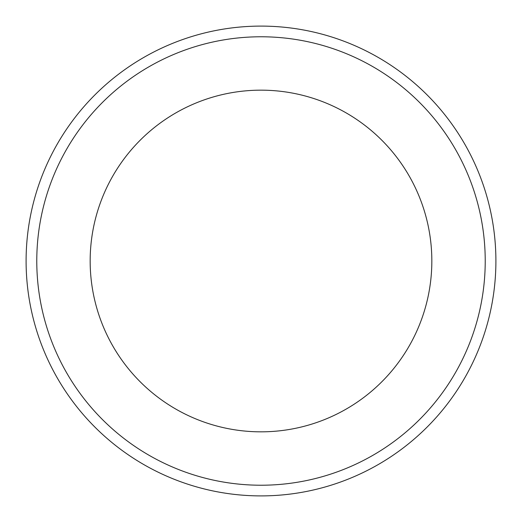 <?xml version="1.0" encoding="UTF-8"?>
<svg xmlns="http://www.w3.org/2000/svg" width="522" height="522" viewBox="0 0 522 522"><rect width="100%" height="100%" fill="white"/><g stroke="black" fill="none" stroke-linecap="round" stroke-linejoin="round"><path stroke-width="0.78" d="M261 36.775A224.225 224.225 0 0 1 455.184 373.113A224.225 224.225 0 0 1 66.816 373.113A224.225 224.225 0 0 1 261 36.775M261 90.162A170.838 170.838 0 0 1 408.948 346.419A170.838 170.838 0 0 1 113.052 346.419A170.838 170.838 0 0 1 261 90.162M261 26.1A234.9 234.9 0 0 1 464.43 378.45A234.9 234.9 0 0 1 57.57 378.45A234.9 234.9 0 0 1 261 26.1"/></g></svg>
